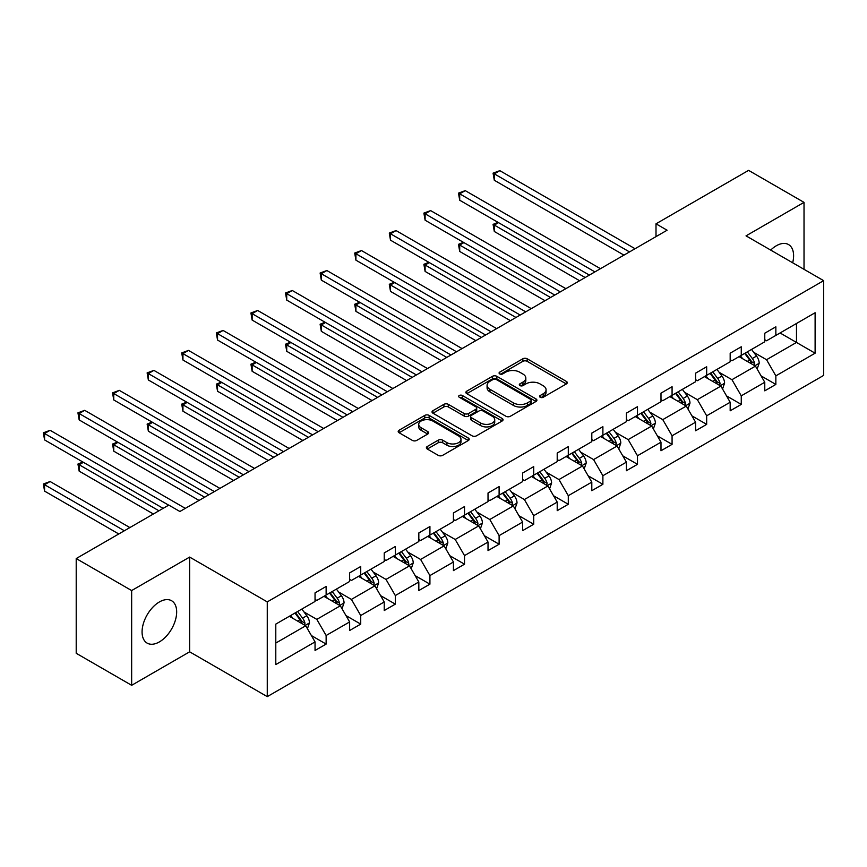 <?xml version="1.0" encoding="UTF-8"?>
<svg xmlns="http://www.w3.org/2000/svg" width="867" height="867" viewBox="0 0 867 867"><rect width="100%" height="100%" fill="white"/><g stroke="black" fill="none" stroke-linecap="round" stroke-linejoin="round"><path stroke-width="1.3" d="M540.195 397.27A2.157 1.246 0 0 0 543.241 397.27L566.368 383.918A3.078 1.777 0 0 0 567.267 382.661A3.078 1.777 0 0 0 566.368 381.404L527.19 358.786A3.078 1.777 0 0 0 522.834 358.786L499.706 372.138A2.157 1.246 0 0 0 499.078 373.016A2.157 1.246 0 0 0 499.706 373.894A2.157 1.246 0 0 0 502.752 373.894L505.754 372.171A9.851 5.69 0 0 1 519.68 372.171L522.942 374.056A9.851 5.69 0 0 1 525.825 378.077A9.851 5.69 0 0 1 522.942 382.098L519.951 383.821A2.157 1.246 0 0 0 519.322 384.71A2.157 1.246 0 0 0 519.951 385.587A2.157 1.246 0 0 0 522.996 385.587L525.987 383.853A9.851 5.69 0 0 1 539.924 383.853L543.186 385.739A9.851 5.69 0 0 1 546.069 389.76A9.851 5.69 0 0 1 543.186 393.781L540.195 395.515A2.157 1.246 0 0 0 539.567 396.392A2.157 1.246 0 0 0 540.195 397.27L540.195 395.515M159.376 641.905A24.46 14.121 120 0 0 175.351 620.349A24.46 14.121 120 0 0 171.601 600.744A24.46 14.121 120 0 0 159.376 601.958A24.46 14.121 120 0 0 143.391 623.514A24.46 14.121 120 0 0 147.141 643.119A24.46 14.121 120 0 0 159.376 641.905M792.666 262.777A24.46 14.121 120 0 0 788.537 244.559A24.46 14.121 120 0 0 776.301 245.773A24.46 14.121 120 0 0 770.698 250.086M427.279 446.505A3.078 1.777 0 0 0 426.38 447.762A3.078 1.777 0 0 0 427.279 449.019L438.268 455.359A3.078 1.777 0 0 0 442.625 455.359L468.31 440.534A3.078 1.777 0 0 0 469.21 439.276A3.078 1.777 0 0 0 468.31 438.019L429.132 415.401A3.078 1.777 0 0 0 424.776 415.401L399.091 430.227A3.078 1.777 0 0 0 398.191 431.484A3.078 1.777 0 0 0 399.091 432.741L412.367 440.403A3.078 1.777 0 0 0 416.724 440.403L427.713 434.064A3.078 1.777 0 0 0 428.612 432.806A3.078 1.777 0 0 0 427.713 431.549L421.134 427.745A8.236 4.758 0 0 1 418.718 424.386A8.236 4.758 0 0 1 423.8 419.996A8.236 4.758 0 0 1 432.774 421.026L458.567 435.917A8.236 4.758 0 0 1 460.984 439.276A8.236 4.758 0 0 1 455.901 443.666A8.236 4.758 0 0 1 446.928 442.636L442.625 440.154A3.078 1.777 0 0 0 438.268 440.154L427.279 446.505L427.279 449.019M189.645 557.08L131.654 590.557L76.209 558.554L76.209 653.295L131.654 685.309L189.645 651.821L267.264 696.634L267.264 601.893L189.645 557.08L189.645 651.821M804.023 269.334L804.023 202.369L746.032 235.857L823.65 280.659L267.264 601.893M804.023 202.369L748.589 170.365L656.005 223.816L656.005 236.615M76.209 558.554L168.794 505.103L179.892 511.497L667.091 230.221L656.005 223.816M505.97 416.279A3.078 1.777 0 0 0 510.316 416.279L536.001 401.454A3.078 1.777 0 0 0 536.911 400.196A3.078 1.777 0 0 0 536.001 398.939L496.824 376.321A3.078 1.777 0 0 0 492.467 376.321L466.782 391.147A3.078 1.777 0 0 0 465.882 392.404A3.078 1.777 0 0 0 466.782 393.661L505.97 416.279M460.139 397.736A2.157 1.246 0 0 1 462.328 398.04L462.328 395.482L502.156 418.479A3.078 1.777 0 0 1 503.055 419.736A3.078 1.777 0 0 1 502.156 420.994L476.471 435.819A3.078 1.777 0 0 1 472.114 435.819L432.936 413.201L432.936 410.687A3.078 1.777 0 0 0 432.037 411.944A3.078 1.777 0 0 0 432.936 413.201M432.936 410.687L443.926 404.336A3.078 1.777 0 0 1 448.282 404.336L464.17 413.516A3.078 1.777 0 0 0 468.527 413.516L475.82 409.3A3.078 1.777 0 0 0 476.72 408.043A3.078 1.777 0 0 0 475.82 406.796L459.272 397.238A2.157 1.246 0 0 1 458.643 396.36A2.157 1.246 0 0 1 459.976 395.211A2.157 1.246 0 0 1 462.328 395.482M131.654 590.557L131.654 685.309M275.793 624.11L315.046 601.449L315.046 592.865L326.133 586.46L326.133 595.044L349.639 581.475L349.639 572.892L360.726 566.487L360.726 575.07L384.233 561.502L384.233 552.918L395.319 546.513L395.319 555.097L418.826 541.528L418.826 532.945L429.924 526.551L429.924 535.123L453.43 521.555L453.43 512.971L464.517 506.577L464.517 515.15L488.023 501.581L488.023 492.998L499.11 486.604L499.11 495.176L522.617 481.608L522.617 473.024L533.704 466.63L533.704 475.203L557.21 461.634L557.21 453.062L568.297 446.657L568.297 455.229L591.803 441.661L591.803 433.088L602.89 426.683L602.89 435.256L626.397 421.687L626.397 413.115L637.483 406.71L637.483 415.282L660.99 401.714L660.99 393.141L672.077 386.736L672.077 395.319L695.583 381.74L695.583 373.168L706.67 366.763L706.67 375.346L730.177 361.767L730.177 353.194L741.263 346.789L741.263 355.372L764.77 341.793L764.77 333.221L775.857 326.816L775.857 335.399L815.11 312.738L815.11 353.194L775.857 375.855L775.857 384.428L764.77 390.833L764.77 382.26L741.263 395.829L741.263 404.401L730.177 410.806L730.177 402.234L706.67 415.802L706.67 424.375L695.583 430.78L695.583 422.196L672.077 435.776L672.077 444.348L660.99 450.753L660.99 442.17L637.483 455.749L637.483 464.322L626.397 470.727L626.397 462.144L602.89 475.723L602.89 484.295L591.803 490.7L591.803 482.117L568.297 495.696L568.297 504.269L557.21 510.674L557.21 502.091L533.704 515.659L533.704 524.242L522.617 530.647L522.617 522.064L499.11 535.633L499.11 544.216L488.023 550.621L488.023 542.038L464.517 555.606L464.517 564.189L453.43 570.594L453.43 562.011L429.924 575.58L429.924 584.163L418.826 590.557L418.826 581.985L395.319 595.553L395.319 604.136L384.233 610.531L384.233 601.958L360.726 615.527L360.726 624.11L349.639 630.504L349.639 621.932L326.133 635.5L326.133 644.083L315.046 650.478L315.046 641.905L275.793 664.566L275.793 624.11M267.264 696.634L823.65 375.411L823.65 280.659M323.922 596.323L340.33 605.795L316.823 619.374L303.992 611.961M316.823 619.374L326.133 635.5M340.33 605.795L349.639 621.932M315.046 599.4L316.823 600.419L326.133 595.044M358.515 576.349L374.923 585.821L351.417 599.4L338.585 591.988M351.417 599.4L360.726 615.527M374.923 585.821L384.233 601.958M349.639 579.427L351.417 580.446L360.726 575.07M393.109 556.376L409.517 565.848L386.01 579.427L373.178 572.014M386.01 579.427L395.319 595.553M409.517 565.848L418.826 581.985M384.233 559.453L386.01 560.472L395.319 555.097M427.702 536.402L444.11 545.874L420.603 559.453L407.772 552.041M420.603 559.453L429.924 575.58M444.11 545.874L453.43 562.011M418.826 539.48L420.603 540.499L429.924 535.123M462.295 516.429L478.703 525.911L455.197 539.48L442.365 532.067M455.197 539.48L464.517 555.606M478.703 525.911L488.023 542.038M453.43 519.506L455.197 520.525L464.517 515.15M496.889 496.455L513.297 505.938L489.79 519.506L476.958 512.094M489.79 519.506L499.11 535.633M513.297 505.938L522.617 522.064M488.023 499.533L489.79 500.552L499.11 495.176M531.482 476.482L547.89 485.964L524.383 499.533L511.552 492.12M524.383 499.533L533.704 515.659M547.89 485.964L557.21 502.091M522.617 479.559L524.383 480.578L533.704 475.203M566.075 456.519L582.483 465.991L558.977 479.559L546.145 472.147M558.977 479.559L568.297 495.696M582.483 465.991L591.803 482.117M557.21 459.586L558.977 460.615L568.297 455.229M600.668 436.545L617.087 446.017L593.581 459.586L580.738 452.173M593.581 459.586L602.89 475.723M617.087 446.017L626.397 462.144M591.803 439.612L593.581 440.642L602.89 435.256M635.262 416.572L651.681 426.044L628.174 439.612L615.332 432.2M628.174 439.612L637.483 455.749M651.681 426.044L660.99 442.17M626.397 419.639L628.174 420.668L637.483 415.282M669.866 396.598L686.274 406.07L662.767 419.639L649.925 412.226M662.767 419.639L672.077 435.776M686.274 406.07L695.583 422.196M660.99 399.665L662.767 400.695L672.077 395.319M704.459 376.625L720.867 386.097L697.361 399.665L684.518 392.252M697.361 399.665L706.67 415.802M720.867 386.097L730.177 402.234M695.583 379.692L697.361 380.721L706.67 375.346M739.052 356.651L755.46 366.123L731.954 379.692L719.122 372.29M731.954 379.692L741.263 395.829M755.46 366.123L764.77 382.26M730.177 359.718L731.954 360.748L741.263 355.372M780.072 332.961L796.48 342.443L766.547 359.718L753.716 352.316M766.547 359.718L775.857 375.855M815.11 353.194L796.48 342.443L796.48 323.489L815.11 312.738M764.77 339.745L766.547 340.774L775.857 335.399M275.793 643.054L305.737 625.768L289.329 616.296M305.737 625.768L315.046 641.905M761.118 375.92L775.857 384.428M726.524 395.894L741.263 404.401M691.931 415.867L706.67 424.375M657.327 435.841L672.077 444.348M622.734 455.814L637.483 464.322M588.14 475.788L602.89 484.295M553.547 495.751L568.297 504.269M518.954 515.724L533.704 524.242M484.36 535.698L499.11 544.216M449.767 555.671L464.517 564.189M415.174 575.645L429.924 584.163M380.58 595.618L395.319 604.136M345.987 615.592L360.726 624.11M311.394 635.565L326.133 644.083M541.051 397.574L543.186 396.349A9.851 5.69 0 0 0 546.069 392.328L546.069 389.76M525.825 378.077L525.825 380.635A9.851 5.69 0 0 1 522.942 384.655L520.818 385.891M566.324 383.94L527.19 361.344A3.078 1.777 0 0 0 522.834 361.344L500.573 374.197M535.969 401.475L496.824 378.879A3.078 1.777 0 0 0 492.467 378.879L466.825 393.683M530.561 401.074A2.157 1.246 0 0 0 531.189 400.196A2.157 1.246 0 0 0 530.561 399.319L496.173 379.453A2.157 1.246 0 0 0 493.128 379.453L489.963 381.285A9.851 5.69 0 0 0 487.081 385.306A9.851 5.69 0 0 0 489.963 389.326L513.481 402.895A9.851 5.69 0 0 0 527.407 402.895L530.561 401.074L530.561 403.632A2.157 1.246 0 0 0 531.189 402.754L531.189 400.196M487.081 385.306L487.081 387.863A9.851 5.69 0 0 0 489.963 391.884L489.963 389.326M530.561 403.632L527.407 405.453A9.851 5.69 0 0 1 513.481 405.453L489.963 391.884M432.98 413.223L443.926 406.905L443.926 404.336M476.72 408.043L476.72 410.611A3.078 1.777 0 0 1 475.82 411.868L468.527 416.073A3.078 1.777 0 0 1 464.17 416.073L448.282 406.905A3.078 1.777 0 0 0 443.926 406.905M462.328 398.04L502.112 421.015M480.665 423.031A8.236 4.758 0 0 0 489.638 424.061A8.236 4.758 0 0 0 494.721 419.671A8.236 4.758 0 0 0 492.304 416.312L483.222 411.066A3.078 1.777 0 0 0 478.866 411.066L471.572 415.271A3.078 1.777 0 0 0 470.673 416.528A3.078 1.777 0 0 0 471.572 417.786L480.665 423.031L480.665 425.599A8.236 4.758 0 0 0 489.638 426.629A8.236 4.758 0 0 0 494.721 422.229L494.721 419.671M470.673 416.528L470.673 419.086A3.078 1.777 0 0 0 471.572 420.343L471.572 417.786M480.665 425.599L471.572 420.343M460.984 439.276L460.984 441.834A8.236 4.758 0 0 1 455.901 446.234A8.236 4.758 0 0 1 446.928 445.204L442.625 442.723A3.078 1.777 0 0 0 438.268 442.723L427.323 449.041M418.718 424.386L418.718 426.943A8.236 4.758 0 0 0 421.134 430.303L421.134 427.745M427.669 434.085L421.134 430.303M468.31 438.019L468.31 440.534L429.132 417.959A3.078 1.777 0 0 0 424.776 417.959L399.134 432.763M757.14 369.039L759.189 363.154A8.312 4.801 -120 0 0 756.533 356.077L751.548 349.434M742.629 358.71L740.461 355.828M498.514 222.635L494.298 225.073L494.298 231.478L579.6 280.724M754.236 365.419L754.702 363.511A8.312 4.801 -120 0 0 752.318 358.505L747.343 351.861M745.262 353.064L750.735 360.379A4.237 2.449 60 0 1 751.505 361.669L754.702 363.511M744.677 353.4L749.662 360.043A8.312 4.801 60 0 1 751.732 363.967M494.298 231.478L493.074 224.369L585.149 277.527M493.074 224.369L498.026 222.353M629.496 251.918L494.298 173.855L499.836 170.658L635.045 248.721M623.958 255.126L494.298 180.26L494.298 173.855L493.074 173.151L499.836 170.658M494.298 180.26L493.074 173.151M722.547 389.012L724.584 383.127A8.312 4.801 -120 0 0 721.94 376.05L716.955 369.407M708.025 378.684L705.868 375.801M463.91 242.608L459.705 245.047L459.705 251.452L545.007 300.697M719.643 385.392L720.098 383.485A8.312 4.801 -120 0 0 717.724 378.478L712.75 371.835M710.658 373.038L716.142 380.353A4.237 2.449 60 0 1 716.911 381.643L720.098 383.485M710.084 373.374L715.058 380.017A8.312 4.801 60 0 1 717.139 383.94M459.705 251.452L458.48 244.342L550.556 297.5M458.48 244.342L463.422 242.326M687.954 408.986L689.991 403.101A8.312 4.801 -120 0 0 687.347 396.024L682.362 389.381M673.431 398.657L671.275 395.775M429.317 262.582L425.112 265.02L425.112 271.425L510.414 320.671M685.049 405.366L685.504 403.458A8.312 4.801 -120 0 0 683.131 398.452L678.157 391.808M676.065 393.011L681.549 400.326A4.237 2.449 60 0 1 682.318 401.616L685.504 403.458M675.491 393.347L680.465 399.99A8.312 4.801 60 0 1 682.535 403.914M425.112 271.425L423.887 264.316L515.963 317.474M423.887 264.316L428.829 262.3M594.903 271.891L459.705 193.829L465.243 190.632L600.452 268.694M589.365 275.088L459.705 200.234L459.705 193.829L458.48 193.124L465.243 190.632M459.705 200.234L458.48 193.124M560.31 291.865L425.112 213.802L430.65 210.605L565.858 288.668M554.772 295.062L425.112 220.207L425.112 213.802L423.887 213.098L430.65 210.605M425.112 220.207L423.887 213.098M653.36 428.959L655.398 423.074A8.312 4.801 -120 0 0 652.753 415.997L647.768 409.343M638.838 418.631L636.681 415.748M394.723 282.555L390.508 284.994L390.508 291.388L475.82 340.644M650.445 425.339L650.911 423.421A8.312 4.801 -120 0 0 648.538 418.425L643.552 411.782M641.472 412.985L646.955 420.3A4.237 2.449 60 0 1 647.725 421.579L650.911 423.421M640.897 413.321L645.872 419.964A8.312 4.801 60 0 1 647.942 423.887M390.508 291.388L389.294 284.289L481.369 337.447M389.294 284.289L394.236 282.274M525.716 311.838L390.508 233.776L396.056 230.579L531.265 308.641M520.178 315.035L390.508 240.181L390.508 233.776L389.294 233.071L396.056 230.579M390.508 240.181L389.294 233.071M618.767 448.933L620.805 443.048A8.312 4.801 -120 0 0 618.16 435.971L613.175 429.317M604.245 438.604L602.088 435.722M360.13 302.529L355.914 304.967L355.914 311.361L441.227 360.618M615.852 445.302L616.318 443.395A8.312 4.801 -120 0 0 613.944 438.399L608.959 431.755M606.878 432.958L612.362 440.273A4.237 2.449 60 0 1 613.132 441.552L616.318 443.395M606.304 433.294L611.278 439.937A8.312 4.801 60 0 1 613.348 443.861M355.914 311.361L354.701 304.263L446.776 357.421M354.701 304.263L359.642 302.247M491.123 331.812L355.914 253.749L361.463 250.552L496.672 328.615M485.574 335.009L355.914 260.154L355.914 253.749L354.701 253.045L361.463 250.552M355.914 260.154L354.701 253.045M584.174 468.906L586.211 463.021A8.312 4.801 -120 0 0 583.556 455.944L578.582 449.29M569.652 458.578L567.495 455.695M325.537 322.502L321.321 324.941L321.321 331.335L406.634 380.591M581.258 465.276L581.724 463.368A8.312 4.801 -120 0 0 579.351 458.372L574.366 451.729M572.285 452.932L577.769 460.247A4.237 2.449 60 0 1 578.538 461.526L581.724 463.368M571.711 453.268L576.685 459.911A8.312 4.801 60 0 1 578.755 463.834M321.321 331.335L320.107 324.236L412.172 377.394M320.107 324.236L325.049 322.221M456.53 351.785L321.321 273.723L326.87 270.526L462.078 348.588M450.981 354.982L321.321 280.128L321.321 273.723L320.107 273.018L326.87 270.526M321.321 280.128L320.107 273.018M549.58 488.88L551.618 482.995A8.312 4.801 -120 0 0 548.963 475.918L543.988 469.264M535.058 478.551L532.902 475.669M290.944 342.476L286.728 344.914L286.728 351.308L372.041 400.565M546.665 485.249L547.131 483.342A8.312 4.801 -120 0 0 544.758 478.346L539.773 471.702M537.692 472.905L543.175 480.22A4.237 2.449 60 0 1 543.945 481.499L547.131 483.342M537.117 473.241L542.092 479.885A8.312 4.801 60 0 1 544.162 483.808M286.728 351.308L285.514 344.21L377.578 397.368M285.514 344.21L290.456 342.194M421.936 371.759L286.728 293.696L292.277 290.499L427.474 368.551M416.388 374.956L286.728 300.101L286.728 293.696L285.514 292.992L292.277 290.499M286.728 300.101L285.514 292.992M514.987 508.853L517.025 502.958A8.312 4.801 -120 0 0 514.369 495.881L509.395 489.237M500.465 498.525L498.308 495.642M256.35 362.449L252.134 364.877L252.134 371.282L337.447 420.538M512.072 505.223L512.538 503.315A8.312 4.801 -120 0 0 510.154 498.319L505.179 491.676M503.098 492.879L508.582 500.194A4.237 2.449 60 0 1 509.352 501.473L512.538 503.315M502.524 493.204L507.498 499.858A8.312 4.801 60 0 1 509.568 503.781M252.134 371.282L250.921 364.183L342.985 417.341M250.921 364.183L255.863 362.168M387.343 391.732L252.134 313.67L257.683 310.473L392.881 388.524M381.794 394.929L252.134 320.075L252.134 313.67L250.921 312.965L257.683 310.473M252.134 320.075L250.921 312.965M480.394 528.827L482.431 522.931A8.312 4.801 -120 0 0 479.776 515.854L474.802 509.211M465.872 518.499L463.715 515.616M221.757 382.423L217.541 384.85L217.541 391.255L302.854 440.512M477.479 525.196L477.945 523.289A8.312 4.801 -120 0 0 475.56 518.293L470.586 511.649M468.505 512.852L473.978 520.157A4.237 2.449 60 0 1 474.748 521.446L477.945 523.289M467.92 513.177L472.905 519.832A8.312 4.801 60 0 1 474.975 523.755M217.541 391.255L216.316 384.146L308.392 437.304M216.316 384.146L221.269 382.141M352.75 411.706L217.541 333.643L223.09 330.446L358.288 408.498M347.201 414.903L217.541 340.048L217.541 333.643L216.316 332.939L223.09 330.446M217.541 340.048L216.316 332.939M445.801 548.8L447.838 542.905A8.312 4.801 -120 0 0 445.183 535.828L440.208 529.184M431.278 538.472L429.122 535.589M187.164 402.396L182.948 404.824L182.948 411.229L268.261 460.485M442.885 545.17L443.351 543.262A8.312 4.801 -120 0 0 440.967 538.266L435.993 531.623M433.912 532.815L439.385 540.13A4.237 2.449 60 0 1 440.154 541.42L443.351 543.262M433.327 533.151L438.312 539.805A8.312 4.801 60 0 1 440.382 543.728M182.948 411.229L181.723 404.12L273.799 457.277M181.723 404.12L186.676 402.115M318.156 431.679L182.948 353.617L188.486 350.409L323.694 428.471M312.608 434.876L182.948 360.022L182.948 353.617L181.723 352.912L188.486 350.409M182.948 360.022L181.723 352.912M411.207 568.774L413.245 562.878A8.312 4.801 -120 0 0 410.59 555.801L405.615 549.158M396.685 558.446L394.518 555.563M152.57 422.37L148.355 424.797L148.355 431.202L233.656 480.459M408.292 565.143L408.758 563.236A8.312 4.801 -120 0 0 406.374 558.24L401.399 551.596M399.319 552.788L404.791 560.104A4.237 2.449 60 0 1 405.561 561.393L408.758 563.236M398.733 553.124L403.719 559.779A8.312 4.801 60 0 1 405.789 563.702M148.355 431.202L147.13 424.093L239.205 477.251M147.13 424.093L152.083 422.088M283.563 451.653L148.355 373.59L153.893 370.382L289.101 448.445M278.014 454.85L148.355 379.984L148.355 373.59L147.13 372.886L153.893 370.382M148.355 379.984L147.13 372.886M376.603 588.747L378.651 582.852A8.312 4.801 -120 0 0 375.996 575.775L371.011 569.131M362.092 578.419L359.924 575.536M117.977 442.343L113.761 444.771L113.761 451.176L199.063 500.432M373.699 585.117L374.165 583.209A8.312 4.801 -120 0 0 371.78 578.213L366.806 571.559M364.725 572.762L370.198 580.077A4.237 2.449 60 0 1 370.968 581.367L374.165 583.209M364.14 573.098L369.125 579.741A8.312 4.801 60 0 1 371.195 583.675M113.761 451.176L112.537 444.067L204.612 497.225M112.537 444.067L117.489 442.062M248.959 471.615L113.761 393.564L119.299 390.356L254.508 468.418M243.421 474.823L113.761 399.958L113.761 393.564L112.537 392.859L119.299 390.356M113.761 399.958L112.537 392.859M342.01 608.721L344.058 602.825A8.312 4.801 -120 0 0 341.403 595.748L336.418 589.105M327.488 598.393L325.331 595.51M83.373 462.317L79.168 464.745L79.168 471.149L153.383 514.001M339.105 605.09L339.571 603.183A8.312 4.801 -120 0 0 337.187 598.187L332.213 591.532M330.132 592.735L335.605 600.051A4.237 2.449 60 0 1 336.374 601.34L339.571 603.183M329.547 593.071L334.521 599.715A8.312 4.801 60 0 1 336.602 603.649M79.168 471.149L77.943 464.04L158.932 510.793M77.943 464.04L82.885 462.035M214.366 491.589L79.168 413.537L84.706 410.329L219.915 488.392M208.828 494.797L79.168 419.931L79.168 413.537L77.943 412.833L84.706 410.329M79.168 419.931L77.943 412.833M307.417 628.694L309.454 622.799A8.312 4.801 -120 0 0 306.81 615.722L301.824 609.078M292.894 618.355L290.738 615.483M129.877 527.57L50.113 481.521L44.575 484.718L44.575 491.123L118.79 533.974M304.512 625.064L304.967 623.156A8.312 4.801 -120 0 0 302.594 618.16L297.619 611.506M295.528 612.709L301.012 620.024A4.237 2.449 60 0 1 301.781 621.314L304.967 623.156M294.953 613.045L299.928 619.688A8.312 4.801 60 0 1 301.998 623.611M44.575 491.123L43.35 484.014L124.339 530.767M43.35 484.014L50.113 481.521M168.686 505.168L44.575 433.511L50.113 430.303L185.321 508.365M163.148 508.365L44.575 439.905L44.575 433.511L43.35 432.806L50.113 430.303M44.575 439.905L43.35 432.806M543.186 396.349L543.186 393.781M519.951 385.587L519.951 383.821M522.942 384.655L522.942 382.098M499.706 373.894L499.706 372.138M522.834 361.344L522.834 358.786M527.19 361.344L527.19 358.786M566.368 383.918L566.368 381.404M466.782 393.661L466.782 391.147M492.467 378.879L492.467 376.321M496.824 378.879L496.824 376.321M536.001 401.454L536.001 398.939M513.481 405.453L513.481 402.895M527.407 405.453L527.407 402.895M448.282 406.905L448.282 404.336M464.17 416.073L464.17 413.516M468.527 416.073L468.527 413.516M475.82 411.868L475.82 409.3M502.156 420.994L502.156 418.479M438.268 442.723L438.268 440.154M442.625 442.723L442.625 440.154M446.928 445.204L446.928 442.636M427.713 434.064L427.713 431.549M399.091 432.741L399.091 430.227M424.776 417.959L424.776 415.401M429.132 417.959L429.132 415.401M754.864 365.776L759.134 363.316M752.318 358.505L756.533 356.077M747.289 361.409L749.662 360.043M720.271 385.75L724.53 383.29M717.724 378.478L721.94 376.05M712.696 381.382L715.058 380.017M685.667 405.723L689.937 403.263M683.131 398.452L687.347 396.024M678.102 401.356L680.465 399.99M651.074 425.697L655.344 423.237M648.538 418.425L652.753 415.997M643.509 421.329L645.872 419.964M616.48 445.671L620.75 443.21M613.944 438.399L618.16 435.971M608.916 441.303L611.278 439.937M581.887 465.644L586.157 463.173M579.351 458.372L583.556 455.944M574.322 461.277L576.685 459.911M547.294 485.618L551.564 483.147M544.758 478.346L548.963 475.918M539.729 481.25L542.092 479.885M512.7 505.591L516.97 503.12M510.154 498.319L514.369 495.881M505.136 501.224L507.498 499.858M478.107 525.565L482.377 523.094M475.56 518.293L479.776 515.854M470.543 521.197L472.905 519.832M443.514 545.538L447.784 543.067M440.967 538.266L445.183 535.828M435.949 541.16L438.312 539.805M408.921 565.512L413.191 563.041M406.374 558.24L410.59 555.801M401.356 561.133L403.719 559.779M374.327 585.474L378.597 583.014M371.78 578.213L375.996 575.775M366.763 581.107L369.125 579.741M339.734 605.448L343.993 602.988M337.187 598.187L341.403 595.748M332.159 601.08L334.521 599.715M305.141 625.421L309.4 622.961M302.594 618.16L306.81 615.722M297.565 621.054L299.928 619.688"/></g></svg>
